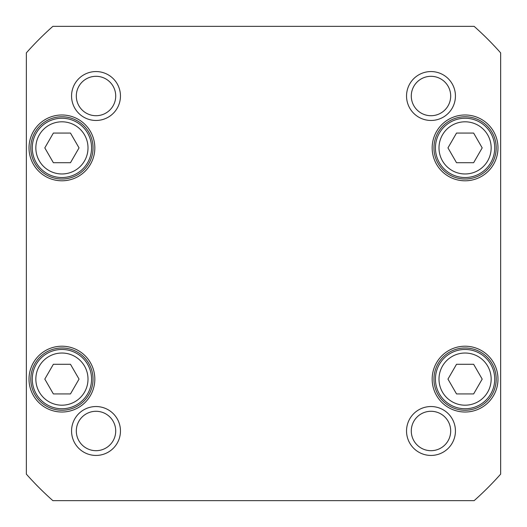 <?xml version="1.0" encoding="UTF-8"?>
<svg xmlns="http://www.w3.org/2000/svg" width="527" height="527" viewBox="0 0 527 527"><rect width="100%" height="100%" fill="white"/><g stroke="black" fill="none" stroke-linecap="round" stroke-linejoin="round"><path stroke-width="0.79" d="M456.52 393.932L447.963 379.111L456.52 364.289L473.635 364.289L482.192 379.111L473.635 393.932L456.52 393.932M79.037 147.889L70.48 162.711L53.365 162.711L44.808 147.889L53.365 133.067L70.48 133.067L79.037 147.889M482.192 147.889L473.635 162.711L456.52 162.711L447.963 147.889L456.52 133.067L473.635 133.067L482.192 147.889M79.037 379.111L70.48 393.932L53.365 393.932L44.808 379.111L53.365 364.289L70.48 364.289L79.037 379.111M52.865 500.65A317.188 317.188 0 0 1 26.35 474.135L26.35 52.865A317.188 317.188 0 0 1 52.865 26.35L474.135 26.35A317.188 317.188 0 0 1 500.65 52.865L500.65 474.135A317.188 317.188 0 0 1 474.135 500.65L52.865 500.65M94.827 379.111A32.905 32.905 0 0 0 45.474 350.613A32.905 32.905 0 0 0 45.474 407.608A32.905 32.905 0 0 0 94.827 379.111M497.982 147.889A32.905 32.905 0 0 0 448.622 119.392A32.905 32.905 0 0 0 448.622 176.387A32.905 32.905 0 0 0 497.982 147.889M455.433 430.987A24.446 24.446 0 0 0 418.761 409.815A24.446 24.446 0 0 0 418.761 452.159A24.446 24.446 0 0 0 455.433 430.987M120.459 96.013A24.446 24.446 0 0 0 83.786 74.841A24.446 24.446 0 0 0 83.786 117.185A24.446 24.446 0 0 0 120.459 96.013M455.433 96.013A24.446 24.446 0 0 0 418.761 74.841A24.446 24.446 0 0 0 418.761 117.185A24.446 24.446 0 0 0 455.433 96.013M120.459 430.987A24.446 24.446 0 0 0 83.786 409.815A24.446 24.446 0 0 0 83.786 452.159A24.446 24.446 0 0 0 120.459 430.987M497.982 379.111A32.905 32.905 0 0 0 448.622 350.613A32.905 32.905 0 0 0 448.622 407.608A32.905 32.905 0 0 0 497.982 379.111M94.827 147.889A32.905 32.905 0 0 0 45.474 119.392A32.905 32.905 0 0 0 45.474 176.387A32.905 32.905 0 0 0 94.827 147.889M490.749 162.711A29.644 29.644 0 0 0 465.077 118.246A29.644 29.644 0 0 0 439.406 162.711A29.644 29.644 0 0 0 490.749 162.711M87.594 393.932A29.644 29.644 0 0 0 61.922 349.467A29.644 29.644 0 0 0 36.251 393.932A29.644 29.644 0 0 0 87.594 393.932M87.594 162.711A29.644 29.644 0 0 0 61.922 118.246A29.644 29.644 0 0 0 36.251 162.711A29.644 29.644 0 0 0 87.594 162.711M439.406 393.932A29.644 29.644 0 0 0 490.749 393.932A29.644 29.644 0 0 0 465.077 349.467A29.644 29.644 0 0 0 439.406 393.932M93.048 147.889A31.126 31.126 0 0 1 46.363 174.845A31.126 31.126 0 0 1 46.363 120.933A31.126 31.126 0 0 1 93.048 147.889M93.048 379.111A31.126 31.126 0 0 1 46.363 406.067A31.126 31.126 0 0 1 46.363 352.155A31.126 31.126 0 0 1 93.048 379.111M496.203 379.111A31.126 31.126 0 0 1 449.511 406.067A31.126 31.126 0 0 1 449.511 352.155A31.126 31.126 0 0 1 496.203 379.111M496.203 147.889A31.126 31.126 0 0 1 449.511 174.845A31.126 31.126 0 0 1 449.511 120.933A31.126 31.126 0 0 1 496.203 147.889M115.716 430.987A19.703 19.703 0 0 1 86.158 448.049A19.703 19.703 0 0 1 86.158 413.926A19.703 19.703 0 0 1 115.716 430.987M450.69 430.987A19.703 19.703 0 0 1 421.132 448.049A19.703 19.703 0 0 1 421.132 413.926A19.703 19.703 0 0 1 450.69 430.987M450.69 96.013A19.703 19.703 0 0 1 421.132 113.074A19.703 19.703 0 0 1 421.132 78.951A19.703 19.703 0 0 1 450.69 96.013M115.716 96.013A19.703 19.703 0 0 1 86.158 113.074A19.703 19.703 0 0 1 86.158 78.951A19.703 19.703 0 0 1 115.716 96.013M442.489 392.154A26.086 26.086 0 0 1 465.077 353.024A26.086 26.086 0 0 1 487.666 392.154A26.086 26.086 0 0 1 442.489 392.154M84.511 160.933A26.086 26.086 0 0 1 39.334 160.933A26.086 26.086 0 0 1 61.922 121.803A26.086 26.086 0 0 1 84.511 160.933M487.666 160.933A26.086 26.086 0 0 1 442.489 160.933A26.086 26.086 0 0 1 465.077 121.803A26.086 26.086 0 0 1 487.666 160.933M84.511 392.154A26.086 26.086 0 0 1 39.334 392.154A26.086 26.086 0 0 1 61.922 353.024A26.086 26.086 0 0 1 84.511 392.154"/></g></svg>
